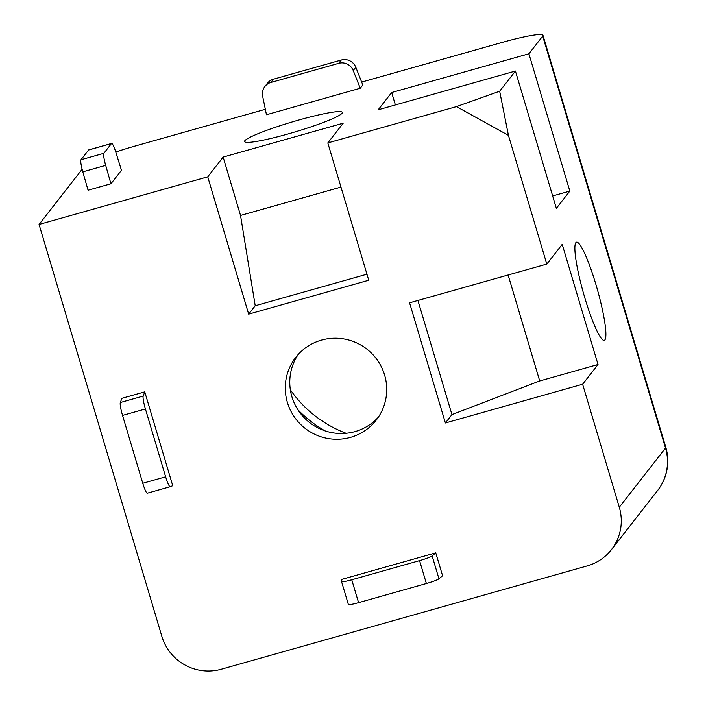 <?xml version="1.0" encoding="UTF-8"?>
<svg xmlns="http://www.w3.org/2000/svg" width="706" height="706" viewBox="0 0 706 706"><rect width="100%" height="100%" fill="white"/><g stroke="black" fill="none" stroke-linecap="round" stroke-linejoin="round"><path stroke-width="1.06" d="M342.048 113.26A51.008 5.189 -16.6 0 0 342.331 112.413A51.008 5.189 -16.6 0 0 291.966 122.014A51.008 5.189 -16.6 0 0 244.567 141.562A51.008 5.189 -16.6 0 0 291.454 132.984A51.008 5.189 -16.6 0 0 342.048 113.26M170.19 486.716L147.316 493.176A12.002 1.694 -105.8 0 1 147.316 493.176A12.002 1.694 -105.8 0 1 142.771 483.266L122.544 415.41A12.002 1.694 -105.8 0 1 120.32 402.517L121.882 398.316L144.756 391.856L172.732 485.693L170.217 486.708A12.002 1.694 -105.8 0 1 170.19 486.716A12.002 1.694 -105.8 0 1 165.645 476.815L145.418 408.959A12.002 1.694 -105.8 0 1 143.194 396.057L144.756 391.856M384.602 375.01A51.008 50.232 -142 0 0 345.216 339.18A51.008 50.232 -142 0 0 295.788 357.342A51.008 50.232 -142 0 0 305.089 428.33A51.008 50.232 -142 0 0 376.21 420.123A51.008 50.232 -142 0 0 384.602 375.01M348.358 604.371A12.002 1.218 -16.6 0 0 348.358 604.442A12.002 1.218 -16.6 0 0 358.577 602.659L426.389 583.518A12.002 1.218 -16.6 0 0 438.955 578.796L442.583 575.743L435.761 552.851L341.986 579.326L341.536 581.488A12.002 1.218 -16.6 0 0 341.536 581.559A12.002 1.218 -16.6 0 0 351.756 579.776L419.567 560.626A12.002 1.218 -16.6 0 0 432.134 555.913L435.761 552.851M508.117 275.005L539.711 380.966L451.946 414.59L445.398 422.973L409.577 302.821L546.806 264.079L508.435 135.349L456.464 106.606L499.672 91.233L508.435 135.349M248.671 314.135L207.732 176.827L223.14 157.094L240.534 215.454L255.219 305.751L248.671 314.135L368.744 280.238L327.813 142.921L456.464 106.606M445.398 422.973L582.626 384.232L619.294 507.243A48.008 47.284 -142 0 1 611.396 549.7A48.008 47.284 -142 0 1 587.198 565.921L221.252 669.244A48.008 47.284 -142 0 1 161.859 636.388L39.059 224.446L207.732 176.827M298.144 354.544A51.008 50.232 -142 0 0 309.581 422.567A51.008 50.232 -142 0 0 378.345 417.158M115.863 152.355L121.458 170.287L110.93 183.772L105.697 165.38A12.002 1.694 -105.8 0 1 103.861 153.299L111.469 143.547A12.002 1.694 -105.8 0 1 111.619 143.442A12.002 1.694 -105.8 0 1 115.863 152.355M110.93 183.772L88.056 190.232L82.823 171.84A12.002 1.694 -105.8 0 1 80.987 159.759L88.594 150.007A12.002 1.694 -105.8 0 1 88.744 149.893L111.619 143.442M353.229 70.547L360.236 88.259L266.462 114.734L262.632 96.122A12.002 11.817 38 0 1 270.91 82.461L338.721 63.319A12.002 11.817 38 0 1 353.229 70.547L355.798 67.255L362.805 84.967L360.236 88.259M264.865 86.52L267.433 83.229A12.002 11.817 38 0 1 273.478 79.178L341.289 60.028A12.002 11.817 38 0 1 355.798 67.255M82.134 169.263L39.059 224.446M604.892 339.895A51.008 7.184 74.2 0 0 596.588 286.786A51.008 7.184 74.2 0 0 576.528 242.176A51.008 7.184 74.2 0 0 583.474 293.219A51.008 7.184 74.2 0 0 604.248 340.363A51.008 7.184 74.2 0 0 604.892 339.895M240.534 215.454L340.98 187.09M255.219 305.751L366.952 274.21M223.14 157.094L343.213 123.188L327.813 142.921M569.839 191.088L556.363 208.358L515.424 71.05L378.195 109.792L391.671 92.521L528.909 53.78L569.839 191.088L552.657 195.941M395.378 104.938L391.671 92.521M417.926 300.474L451.946 414.59M546.806 264.079L562.214 244.347L598.026 364.499L539.711 380.966M582.626 384.232L598.026 364.499M265.341 109.28L136.152 145.754A48.008 4.889 -16.6 0 0 115.758 152.019M528.909 53.78L542.702 36.103A48.008 4.889 -16.6 0 0 542.976 35.3A48.008 4.889 -16.6 0 0 502.098 42.439L361.657 82.09M499.672 91.233L515.424 71.05M82.823 171.84L105.697 165.38M80.987 159.759L103.861 153.299M88.594 150.007L111.469 143.547M147.342 493.167L170.164 486.725M142.771 483.266L165.645 476.815M122.544 415.41L145.418 408.959M120.32 402.517L143.194 396.057M273.478 79.178L270.91 82.461M341.289 60.028L338.721 63.319M358.577 602.659L351.756 579.776M426.389 583.518L419.567 560.626M438.955 578.796L432.134 555.913M665.776 447.242A48.008 4.889 163.4 0 1 665.511 448.036A48.008 47.284 38 0 1 657.613 490.493A48.008 48.008 0 0 0 665.776 447.242L542.976 35.3M619.294 507.243L665.511 448.036L542.702 36.103M297.861 409.718A123.426 121.547 -142 0 0 324.892 430.819M290.342 389.765A117.425 115.634 -142 0 0 346.081 433.272M341.536 581.559L348.358 604.442M611.396 549.7L657.613 490.493"/></g></svg>
